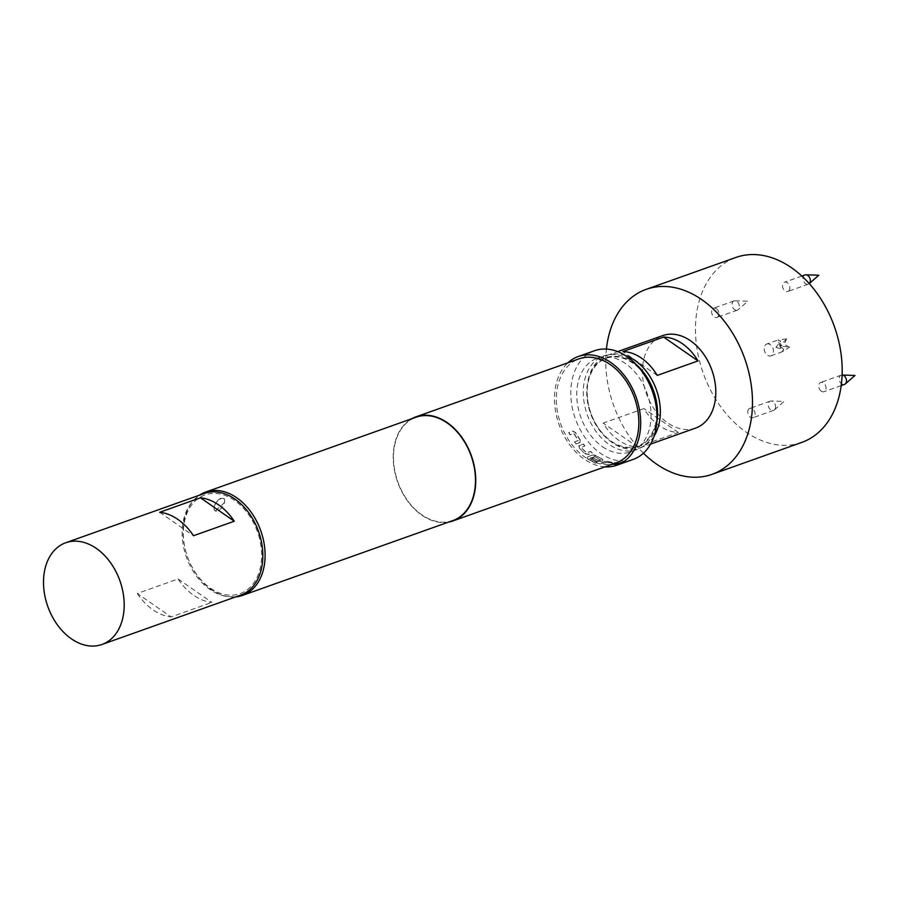 <?xml version="1.0" encoding="UTF-8"?>
<svg xmlns="http://www.w3.org/2000/svg" width="900" height="900" viewBox="0 0 900 900"><rect width="100%" height="100%" fill="white"/><g stroke="black" fill="none" stroke-linecap="round" stroke-linejoin="round"><path stroke-width="0.67" stroke-dasharray="4.5 3.38" d="M623.048 462.139L620.325 462.296L623.048 462.139M592.762 454.984L587.34 456.919L587.452 458.662L595.327 462.915L597.049 462.308L589.601 458.348L594.562 456.469L600.863 459.855L598.691 460.631L593.347 457.74L591.637 458.348L597.026 461.261L600.401 461.452L602.798 460.609L602.617 459.27L595.058 455.141L592.762 454.984L587.284 457.121L587.396 458.876L595.316 463.14L597.026 462.532L589.556 458.561L594.506 456.671L600.84 460.08L598.669 460.856L593.303 457.942L591.592 458.561L597.004 461.486L600.379 461.689L602.786 460.834L602.595 459.495L596.014 455.805L592.706 455.186M602.798 460.609L602.617 459.27L602.798 460.609M224.415 502.706A7.605 3.814 124.7 0 0 223.695 498.251A7.605 3.814 124.7 0 0 221.119 498.139A7.605 3.814 124.7 0 0 214.312 506.306L215.28 510.93L224.415 502.706L223.954 498.431L221.501 498.397C218.194 499.781 215.797 502.414 214.312 506.306A7.605 3.814 124.7 0 0 215.032 510.761A7.605 3.814 124.7 0 0 220.14 509.321A7.605 3.814 124.7 0 0 224.415 502.706M775.373 408.184A4.905 3.476 -109.6 0 0 771.188 400.995A4.905 3.476 -109.6 0 0 770.242 401.141A4.905 3.476 -109.6 0 0 768.398 403.346A4.905 3.476 -109.6 0 0 769.5 408.623A4.905 3.476 -109.6 0 0 773.539 410.389A4.905 3.476 -109.6 0 0 774.36 409.905A4.905 3.476 -109.6 0 0 775.373 408.184M747.956 410.625A4.905 3.476 70.4 0 1 749.801 408.409A4.905 3.476 70.4 0 1 753.829 410.175A4.905 3.476 70.4 0 1 754.931 415.463A4.905 3.476 70.4 0 1 753.086 417.668A4.905 3.476 70.4 0 1 749.048 415.901A4.905 3.476 70.4 0 1 747.956 410.625M842.107 375.03A4.905 3.476 -109.6 0 0 841.185 375.165A4.905 3.476 -109.6 0 0 839.171 379.114A4.905 3.476 -109.6 0 0 841.691 383.906A4.905 3.476 -109.6 0 0 844.47 384.412M821.25 391.174A4.905 3.476 70.4 0 1 818.73 386.392A4.905 3.476 70.4 0 1 820.732 382.444A4.905 3.476 70.4 0 1 823.511 382.961A4.905 3.476 70.4 0 1 826.043 387.743A4.905 3.476 70.4 0 1 824.029 391.691A4.905 3.476 70.4 0 1 821.25 391.174M734.58 309.645A4.905 3.476 -109.6 0 0 737.359 310.162A4.905 3.476 -109.6 0 0 738.18 309.679A4.905 3.476 -109.6 0 0 736.841 301.421A4.905 3.476 -109.6 0 0 735.008 300.769A4.905 3.476 -109.6 0 0 734.062 300.915A4.905 3.476 -109.6 0 0 732.049 304.864A4.905 3.476 -109.6 0 0 734.58 309.645M716.4 308.7A4.905 3.476 70.4 0 1 718.92 313.481A4.905 3.476 70.4 0 1 716.906 317.43A4.905 3.476 70.4 0 1 714.139 316.924A4.905 3.476 70.4 0 1 711.607 312.131A4.905 3.476 70.4 0 1 713.621 308.183A4.905 3.476 70.4 0 1 716.4 308.7M805.005 274.939A4.905 3.476 -109.6 0 0 803.16 277.144A4.905 3.476 -109.6 0 0 804.262 282.42A4.905 3.476 -109.6 0 0 808.29 284.186A4.905 3.476 -109.6 0 0 809.123 283.702A4.905 3.476 -109.6 0 0 809.246 283.59L809.123 283.702M789.694 289.26A4.905 3.476 70.4 0 1 787.849 291.465A4.905 3.476 70.4 0 1 783.81 289.699A4.905 3.476 70.4 0 1 782.719 284.423A4.905 3.476 70.4 0 1 784.564 282.218A4.905 3.476 70.4 0 1 788.591 283.984A4.905 3.476 70.4 0 1 789.694 289.26M766.699 344.048A6.255 4.433 70.4 0 1 766.721 344.036A6.255 4.433 70.4 0 1 772.999 348.435A6.255 4.433 70.4 0 1 770.951 355.826A6.255 4.433 70.4 0 1 770.918 355.838A6.255 4.433 70.4 0 1 764.651 351.439A6.255 4.433 70.4 0 1 766.699 344.048M783.72 349.402A6.255 4.433 70.4 0 1 783.653 349.358L782.201 351.821L789.592 347.186A6.255 4.433 70.4 0 1 789.57 347.254M789.592 347.186L784.249 344.407L786.544 338.873A6.255 4.433 70.4 0 1 786.611 338.918M786.544 338.873L777.949 340.043L780.716 341.077L775.913 347.456L780.075 345.938L778.028 340.02L766.721 344.036M643.444 453.195A98.179 69.593 70.4 0 1 606.409 349.065M801.731 442.429A98.179 69.593 70.4 0 1 746.179 432.157A98.179 69.593 70.4 0 1 695.666 336.397A98.179 69.593 70.4 0 1 735.919 257.445M632.801 363.105A46.631 33.064 -109.6 0 0 588.893 379.181A46.631 33.064 -109.6 0 0 611.291 441.202A46.631 33.064 -109.6 0 0 655.189 425.137A46.631 33.064 -109.6 0 0 632.801 363.105M654.041 436.23A49.084 34.796 70.4 0 1 640.125 447.817A49.084 34.796 70.4 0 1 612.349 442.688A49.084 34.796 70.4 0 1 587.092 394.808A49.084 34.796 70.4 0 1 607.219 355.331A49.084 34.796 70.4 0 1 625.331 355.522M695.576 428.096A49.084 34.796 70.4 0 1 667.8 422.955A49.084 34.796 70.4 0 1 642.544 375.075A49.084 34.796 70.4 0 1 662.67 335.599M637.549 446.94L678.319 432.439A49.084 34.796 70.4 0 1 659.644 425.858A49.084 34.796 70.4 0 1 643.916 408.589L603.146 423.09A49.084 34.796 -109.6 0 0 618.874 440.359A49.084 34.796 -109.6 0 0 637.549 446.94L603.146 423.09M632.947 362.588A47.25 33.491 70.4 0 1 655.627 425.43A47.25 33.491 70.4 0 1 611.145 441.72A47.25 33.491 70.4 0 1 588.465 378.877A47.25 33.491 70.4 0 1 632.947 362.588M636.097 364.41A49.703 35.235 -109.6 0 0 631.879 361.114A49.703 35.235 -109.6 0 0 603.754 355.905A49.703 35.235 -109.6 0 0 583.38 395.876A49.703 35.235 -109.6 0 0 608.951 444.353A49.703 35.235 -109.6 0 0 637.076 449.561A49.703 35.235 -109.6 0 0 656.775 422.55M602.426 446.681A49.703 35.235 -109.6 0 0 630.551 451.879A49.703 35.235 -109.6 0 0 650.925 411.907A49.703 35.235 -109.6 0 0 625.354 363.431A49.703 35.235 -109.6 0 0 597.229 358.234A49.703 35.235 -109.6 0 0 576.855 398.205A49.703 35.235 -109.6 0 0 602.426 446.681M204.379 493.425A54 38.284 -109.6 0 0 184.095 517.691A54 38.284 -109.6 0 0 196.178 575.752A54 38.284 -109.6 0 0 240.57 595.17M234.562 500.423A52.402 37.148 -109.6 0 0 185.231 518.479A52.402 37.148 -109.6 0 0 210.386 588.184A52.402 37.148 -109.6 0 0 259.718 570.116A52.402 37.148 -109.6 0 0 234.562 500.423M235.744 596.891A54.855 38.891 70.4 0 1 211.455 589.658A54.855 38.891 70.4 0 1 183.667 540.855A54.855 38.891 70.4 0 1 199.553 495.146M579.127 447.874L585.011 453.69L588.262 454.489L592.256 453.06L590.49 451.598L586.496 452.869L581.051 447.514L584.831 446.006L583.245 444.173L578.678 446.13L579.352 445.433L579.127 447.874L585.011 453.69M585.09 453.499L588.33 454.286L592.335 452.869L590.569 451.406L586.575 452.689L581.051 447.514L584.831 446.006M575.91 443.993L579.904 442.575L580.556 441.945L579.904 442.575L580.129 440.145L575.426 432.709L572.704 431.179L568.71 432.596L569.914 434.846L573.874 433.609L578.227 440.483L574.436 442.001L575.91 443.993L580.028 442.418L580.129 440.145M580.252 440.01L575.561 432.596L572.85 431.077L568.856 432.495L570.049 434.734L574.02 433.496L578.34 440.348L574.436 442.001M604.969 466.841A57.679 40.894 70.4 0 1 584.28 459.157A57.679 40.894 70.4 0 1 567.956 362.779M633.217 459.394A57.679 40.894 70.4 0 1 600.581 453.353A57.679 40.894 70.4 0 1 570.915 397.103A57.679 40.894 70.4 0 1 594.562 350.719M448.627 522.067A55.226 39.15 70.4 0 1 421.751 515.126A55.226 39.15 70.4 0 1 393.593 464.344A55.226 39.15 70.4 0 1 411.851 418.702M616.095 462.881A55.226 39.15 70.4 0 1 584.842 457.099A55.226 39.15 70.4 0 1 556.436 403.245A55.226 39.15 70.4 0 1 579.071 358.83M452.88 520.56A54.855 38.891 70.4 0 1 421.841 514.811A54.855 38.891 70.4 0 1 393.615 461.306A54.855 38.891 70.4 0 1 416.104 417.195M611.246 464.985L615.251 463.556L615.071 462.892L608.355 461.632L604.957 461.644L600.964 463.061L602.887 463.657L606.904 462.319L613.102 463.478L609.356 464.873L611.246 464.985L615.251 463.556L615.049 462.645L608.355 461.632M615.24 464.85L620.831 462.859M178.076 578.97L211.894 602.415A54 38.284 70.4 0 1 178.076 578.97L137.306 593.482L171.124 616.916L211.894 602.415M137.306 593.482A54 38.284 -109.6 0 0 171.124 616.916M159.671 512.291L193.489 535.736M678.319 432.439L643.916 408.589M657.248 375.412L622.845 351.562M786.566 338.929L780.075 345.938L780.716 341.077A6.255 4.433 70.4 0 1 780.694 341.01M770.918 355.838L782.224 351.81L780.075 345.938L784.249 344.407M783.697 349.335L780.075 345.938L789.548 347.197M775.913 347.456L783.653 349.358M620.786 462.623L618.975 462.983M618.93 462.746L613.384 464.974M613.339 464.738L615.184 464.614M615.206 463.32L615.049 462.645L615.206 463.32M608.355 461.396L604.969 461.407L600.975 462.836L602.887 463.433L606.904 462.082L613.08 463.241L609.356 464.873M609.322 464.625L611.212 464.749M584.933 445.838L583.346 444.015L579.352 445.433L579.229 447.716M574.56 441.866L576.023 443.846M774.36 409.905L784.058 401.434L771.188 400.995M770.242 401.141L749.801 408.409M841.185 375.165L820.732 382.444M735.008 300.769L747.889 301.207L738.18 309.679M737.359 310.162L716.906 317.43M808.29 284.186L787.849 291.465M607.219 355.331L617.659 351.608M630.551 451.879L637.076 449.561M597.229 358.234L603.754 355.905M640.125 447.817L650.565 444.105M801.844 276.064L784.564 282.218M734.062 300.915L713.621 308.183M841.196 385.582L824.029 391.691M773.539 410.389L753.086 417.668"/><path stroke-width="1.35" d="M843.964 375.683A4.905 3.476 -109.6 0 0 842.13 375.03A4.905 3.476 -109.6 0 0 842.107 375.03L855 375.457L845.291 383.929A4.905 3.476 -109.6 0 0 843.964 375.683M805.95 274.793L818.82 275.231L809.246 283.59A4.905 3.476 -109.6 0 0 810.135 281.981A4.905 3.476 -109.6 0 0 805.95 274.793A4.905 3.476 -109.6 0 0 805.005 274.939L801.844 276.064M606.409 349.065A98.179 69.593 70.4 0 1 646.222 289.35A98.179 69.593 70.4 0 1 701.775 299.632A98.179 69.593 70.4 0 1 752.276 395.381A98.179 69.593 70.4 0 1 712.035 474.345A98.179 69.593 70.4 0 1 656.482 464.062A98.179 69.593 70.4 0 1 643.444 453.195M646.222 289.35L735.919 257.445A98.179 69.593 70.4 0 1 791.471 267.727A98.179 69.593 70.4 0 1 841.984 363.476A98.179 69.593 70.4 0 1 801.731 442.429L712.035 474.345M625.331 355.522A49.084 34.796 70.4 0 1 634.995 360.473A49.084 34.796 70.4 0 1 654.041 436.23M698.029 360.911L657.248 375.412A49.084 34.796 -109.6 0 0 641.52 358.144A49.084 34.796 -109.6 0 0 622.845 351.562L663.615 337.061A49.084 34.796 70.4 0 1 682.29 343.642A49.084 34.796 70.4 0 1 698.029 360.911L663.615 337.061M617.659 351.608L662.67 335.599A49.084 34.796 70.4 0 1 690.446 340.74A49.084 34.796 70.4 0 1 715.702 388.62A49.084 34.796 70.4 0 1 695.576 428.096L650.565 444.105M656.775 422.55A49.703 35.235 -109.6 0 0 636.097 364.41M200.441 497.79A54 38.284 70.4 0 1 234.259 521.235L193.489 535.736A54 38.284 -109.6 0 0 159.671 512.291L200.441 497.79L234.259 521.235M101.948 644.49L240.57 595.17A54 38.284 -109.6 0 0 260.854 570.904A54 38.284 -109.6 0 0 248.771 512.842A54 38.284 -109.6 0 0 204.379 493.425L65.756 542.745A54 38.284 -109.6 0 0 45.473 567.011A54 38.284 -109.6 0 0 57.555 625.072A54 38.284 -109.6 0 0 101.948 644.49A54 38.284 -109.6 0 0 122.231 620.224A54 38.284 -109.6 0 0 110.149 562.163A54 38.284 -109.6 0 0 65.756 542.745M199.553 495.146A54.855 38.891 70.4 0 1 205.718 492.041A54.855 38.891 70.4 0 1 236.756 497.779A54.855 38.891 70.4 0 1 264.983 551.284A54.855 38.891 70.4 0 1 242.494 595.406A54.855 38.891 70.4 0 1 235.744 596.891M567.956 362.779A57.679 40.894 70.4 0 1 578.25 356.512A57.679 40.894 70.4 0 1 610.886 362.554A57.679 40.894 70.4 0 1 640.564 418.815A57.679 40.894 70.4 0 1 616.916 465.199A57.679 40.894 70.4 0 1 604.969 466.841M578.25 356.512L594.562 350.719A57.679 40.894 70.4 0 1 627.199 356.749A57.679 40.894 70.4 0 1 656.865 413.01A57.679 40.894 70.4 0 1 633.217 459.394L616.916 465.199M411.851 418.702A55.226 39.15 70.4 0 1 415.98 416.846A55.226 39.15 70.4 0 1 447.233 422.629A55.226 39.15 70.4 0 1 475.639 476.494A55.226 39.15 70.4 0 1 453.004 520.909A55.226 39.15 70.4 0 1 448.627 522.067M415.98 416.846L579.071 358.83A55.226 39.15 70.4 0 1 610.324 364.613A55.226 39.15 70.4 0 1 638.73 418.478A55.226 39.15 70.4 0 1 616.095 462.881L453.004 520.909M205.718 492.041L416.104 417.195A54.855 38.891 70.4 0 1 447.142 422.944A54.855 38.891 70.4 0 1 475.369 476.438A54.855 38.891 70.4 0 1 452.88 520.56L242.494 595.406M841.196 385.582L844.47 384.412A4.905 3.476 -109.6 0 0 845.291 383.929"/></g></svg>
